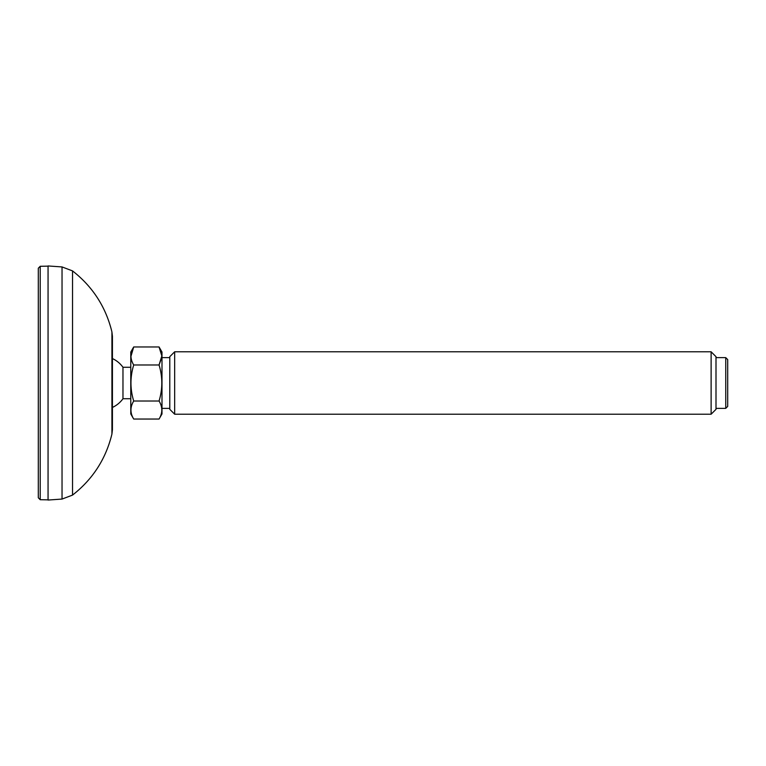 <?xml version="1.0" encoding="UTF-8"?>
<svg xmlns="http://www.w3.org/2000/svg" width="766" height="766" viewBox="0 0 766 766"><rect width="100%" height="100%" fill="white"/><g stroke="black" fill="none" stroke-linecap="round" stroke-linejoin="round"><path stroke-width="1.15" d="M62.036 266.932L48.057 265.955L48.057 500.045L62.036 499.068L72.531 495.095L72.531 270.905L62.036 266.932L62.036 499.068M111.922 331.937L111.922 434.063L112.43 429.64L112.43 336.36L111.922 331.937C105.861 307.032 92.724 286.685 72.531 270.905M40.215 266.29L38.3 268.234L38.3 497.766L40.215 499.71L40.215 266.29L48.057 266.147M159.06 419.04L161.99 413.966L161.99 352.034L159.06 346.96L161.846 355.97L159.06 364.98C162.718 376.968 162.718 388.984 159.06 401.02C162.718 407.014 162.718 413.018 159.06 419.04L133.705 419.04C130.048 413.046 130.048 407.043 133.705 401.02C130.048 389.032 130.048 377.016 133.705 364.98C130.057 358.967 130.057 352.963 133.705 346.96L130.929 356.41M174.667 414.215L169.793 409.331L169.793 356.669L174.667 351.785L174.667 414.215L711.116 414.215L711.116 351.785L174.667 351.785M711.116 351.785L715.999 356.669L715.999 409.331L711.116 414.215M725.747 408.364L727.7 406.411L727.7 359.589L725.747 357.636L725.747 408.364L715.999 408.364M133.705 364.98L159.06 364.98L161.75 357.588M112.43 407.435A26.915 26.915 0 0 0 122.972 398.732L122.972 367.268A26.915 26.915 0 0 0 112.43 358.565M133.705 419.04L130.775 413.966L130.775 352.034L133.705 346.96L159.06 346.96M133.705 401.02L159.06 401.02M111.922 434.063C105.861 458.968 92.724 479.315 72.531 495.095M40.215 499.71L48.057 499.853M725.747 357.636L715.999 357.636M169.793 357.636L161.99 357.636M169.793 408.364L161.99 408.364M130.775 367.268L122.972 367.268M130.775 398.732L122.972 398.732"/></g></svg>

